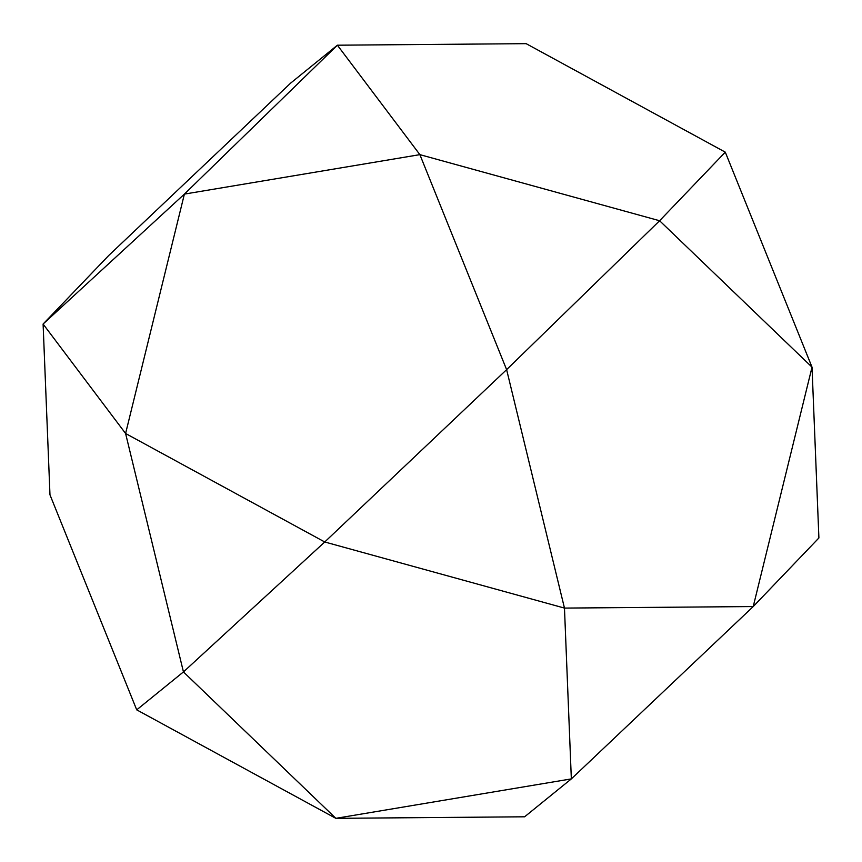 <?xml version="1.0" encoding="UTF-8"?>
<svg xmlns="http://www.w3.org/2000/svg" width="862" height="862" viewBox="0 0 862 862"><rect width="100%" height="100%" fill="white"/><g stroke="black" fill="none" stroke-linecap="round" stroke-linejoin="round"><path stroke-width="1.29" d="M108.774 255.443L290.656 83.108L337.387 45.201L526.143 43.66L725.287 152.154L812.026 367.169L818.9 537.963L753.226 606.557L571.344 778.892L524.613 816.799L335.857 818.34L136.713 709.846L49.974 494.831L43.1 324.037L108.774 255.443L43.1 324.037L184.393 194.101L337.387 45.201L290.656 83.108L108.774 255.443M49.974 494.831L136.713 709.846L183.444 671.929L125.593 433.489L43.1 324.037L49.974 494.831M659.613 220.747L725.287 152.154L526.143 43.66L337.387 45.201L419.88 154.643L659.613 220.747L812.026 367.169L753.226 606.557L564.47 608.087L571.344 778.892L335.857 818.34L183.444 671.929L324.737 541.982L125.593 433.489L184.393 194.101L419.88 154.643L337.387 45.201L184.393 194.101L43.1 324.037L125.593 433.489L183.444 671.929L136.713 709.846L335.857 818.34L524.613 816.799L571.344 778.892L753.226 606.557L818.9 537.963L812.026 367.169L725.287 152.154L659.613 220.747L419.88 154.643L506.619 369.647L659.613 220.747L506.619 369.647L419.88 154.643L184.393 194.101L125.593 433.489L324.737 541.982L506.619 369.647L564.47 608.087L324.737 541.982L183.444 671.929L335.857 818.34L571.344 778.892L564.47 608.087L753.226 606.557L812.026 367.169L659.613 220.747M506.619 369.647L324.737 541.982L564.47 608.087L506.619 369.647"/></g></svg>
